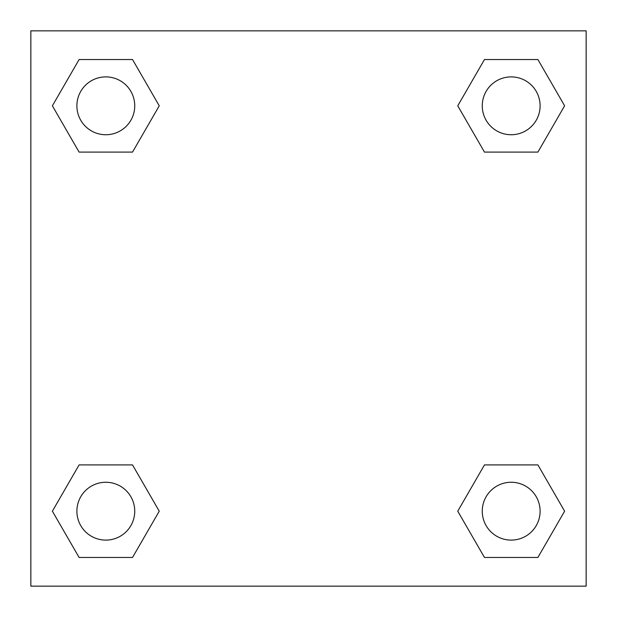 <?xml version="1.0" encoding="UTF-8"?>
<svg xmlns="http://www.w3.org/2000/svg" width="617" height="617" viewBox="0 0 617 617"><rect width="100%" height="100%" fill="white"/><g stroke="black" fill="none" stroke-linecap="round" stroke-linejoin="round"><path stroke-width="0.93" d="M537.901 152.09L484.468 152.09L537.901 152.09L564.617 105.815L537.901 152.09L484.468 152.09L457.752 105.815L484.468 59.541L457.752 105.815M79.099 59.541L132.532 59.541L79.099 59.541L132.532 59.541L159.248 105.815L132.532 152.09L79.099 152.09L132.532 152.09L79.099 152.09L52.383 105.815L79.099 59.541L52.383 105.815M79.099 464.909L132.532 464.909L79.099 464.909L52.383 511.184L79.099 464.909L132.532 464.909L159.248 511.184L132.532 557.459L79.099 557.459L132.532 557.459L79.099 557.459L52.383 511.184M502.192 464.909L484.468 464.909L502.192 464.909L484.468 464.909L457.752 511.184L484.468 464.909L537.901 464.909L484.468 464.909L537.901 464.909L564.617 511.184L537.901 557.459L484.468 557.459L537.901 557.459L484.468 557.459L457.752 511.184M586.15 30.85L30.85 30.85L30.85 586.15L586.15 586.15L586.15 30.85M484.468 59.541L537.901 59.541L484.468 59.541L537.901 59.541L564.617 105.815M540.106 511.184A28.922 28.922 0 0 0 496.724 486.134A28.922 28.922 0 0 0 496.724 536.235A28.922 28.922 0 0 0 540.106 511.184M134.737 511.184A28.922 28.922 0 0 0 91.355 486.134A28.922 28.922 0 0 0 91.355 536.235A28.922 28.922 0 0 0 134.737 511.184M540.106 105.815A28.922 28.922 0 0 0 496.724 80.765A28.922 28.922 0 0 0 496.724 130.866A28.922 28.922 0 0 0 540.106 105.815M134.737 105.815A28.922 28.922 0 0 0 91.355 80.765A28.922 28.922 0 0 0 91.355 130.866A28.922 28.922 0 0 0 134.737 105.815M114.808 464.909L132.532 464.909M502.192 152.09L484.468 152.09M132.532 152.09L114.808 152.09"/></g></svg>

